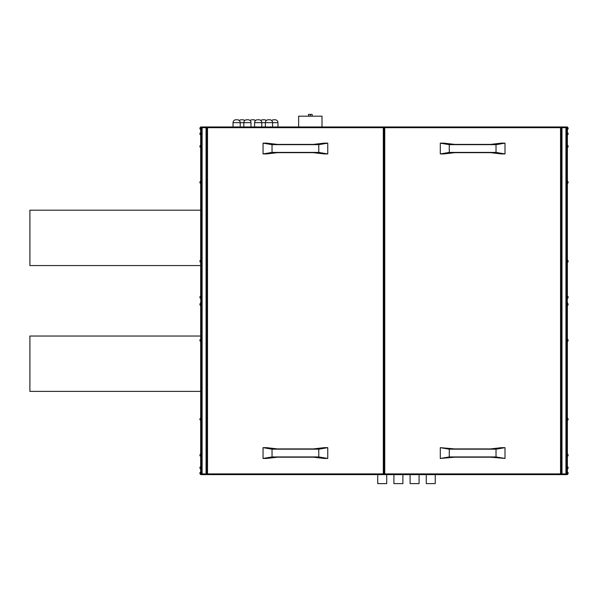 <?xml version="1.0" encoding="UTF-8"?>
<svg xmlns="http://www.w3.org/2000/svg" width="598" height="598" viewBox="0 0 598 598"><rect width="100%" height="100%" fill="white"/><g stroke="black" fill="none" stroke-linecap="round" stroke-linejoin="round"><path stroke-width="0.9" d="M426.269 474.625L426.269 483.61L435.254 483.61L435.254 474.625L435.254 483.61L426.269 483.61L426.269 474.625M410.093 474.625L410.093 483.61L419.078 483.61L419.078 474.625L419.078 483.61L410.093 483.61L410.093 474.625M393.91 474.625L393.91 483.61L402.903 483.61L402.903 474.625L402.903 483.61L393.91 483.61L393.91 474.625M377.734 474.625L377.734 483.61L386.719 483.61L386.719 474.625L386.719 483.61L377.734 483.61L377.734 474.625M322.008 126.97L322.008 116.184L298.641 116.184L298.641 126.97L298.641 116.184L322.008 116.184L322.008 126.97M265.385 122.657L272.576 122.657A2.878 2.878 0 0 0 269.698 119.779L268.263 119.779A2.878 2.878 0 0 0 265.385 122.657L261.789 122.657A2.878 2.878 0 0 0 258.912 119.779L257.476 119.779A2.878 2.878 0 0 0 254.599 122.657L265.385 122.657L265.385 126.97L265.385 122.657A2.878 2.878 0 0 1 268.263 119.779L269.698 119.779A2.878 2.878 0 0 1 272.576 122.657L277.965 122.657A2.878 2.878 0 0 0 275.095 119.779L273.652 119.779A2.878 2.878 0 0 0 271.679 120.564A2.878 2.878 0 0 1 273.652 119.779L275.095 119.779A2.878 2.878 0 0 1 277.965 122.657L265.385 122.657M243.812 122.657L251.003 122.657A2.878 2.878 0 0 0 248.125 119.779L246.69 119.779A2.878 2.878 0 0 0 243.812 122.657L240.217 122.657A2.878 2.878 0 0 0 237.346 119.779L235.904 119.779A2.878 2.878 0 0 0 233.026 122.657L243.812 122.657L243.812 126.97L243.812 122.657A2.878 2.878 0 0 1 246.69 119.779L248.125 119.779A2.878 2.878 0 0 1 251.003 122.657L243.812 122.657M244.709 120.564A2.878 2.878 0 0 0 242.736 119.779L241.3 119.779A2.878 2.878 0 0 0 239.32 120.564A2.878 2.878 0 0 1 241.3 119.779L242.736 119.779A2.878 2.878 0 0 1 244.709 120.564M255.496 120.564A2.878 2.878 0 0 0 253.522 119.779L252.079 119.779A2.878 2.878 0 0 0 250.106 120.564A2.878 2.878 0 0 1 252.079 119.779L253.522 119.779A2.878 2.878 0 0 1 255.496 120.564M266.282 120.564A2.878 2.878 0 0 0 264.309 119.779L262.866 119.779A2.878 2.878 0 0 0 260.892 120.564A2.878 2.878 0 0 1 262.866 119.779L264.309 119.779A2.878 2.878 0 0 1 266.282 120.564M277.965 126.97L277.965 122.657L277.965 126.97M240.217 126.97L240.217 122.657L233.026 122.657L233.026 126.97L233.026 122.657A2.878 2.878 0 0 1 235.904 119.779L237.346 119.779A2.878 2.878 0 0 1 240.217 122.657L240.217 126.97M251.003 126.97L251.003 122.657L251.003 126.97M261.789 126.97L261.789 122.657L254.599 122.657L254.599 126.97L254.599 122.657A2.878 2.878 0 0 1 257.476 119.779L258.912 119.779A2.878 2.878 0 0 1 261.789 122.657L261.789 126.97M272.576 126.97L272.576 122.657L272.576 126.97M200.494 129.31A0.538 0.538 0 0 1 199.949 128.764L199.949 128.054A0.538 0.538 0 0 1 200.494 127.509L200.674 129.31L200.494 127.509A0.538 0.538 0 0 0 199.949 128.047L199.949 128.764A0.538 0.538 0 0 0 200.494 129.31M200.494 134.7A0.538 0.538 0 0 1 199.949 134.161L199.949 133.444A0.538 0.538 0 0 1 200.494 132.906L200.674 134.7L200.494 132.906A0.538 0.538 0 0 0 199.949 133.444L199.949 134.161A0.538 0.538 0 0 0 200.494 134.7M200.494 147.28A0.538 0.538 0 0 1 199.949 146.742L199.949 146.032A0.538 0.538 0 0 1 200.494 145.486L200.674 147.28L200.494 145.486A0.538 0.538 0 0 0 199.949 146.024L199.949 146.734A0.538 0.538 0 0 0 200.494 147.28M200.494 183.235A0.538 0.538 0 0 1 199.949 182.696L199.949 181.986A0.538 0.538 0 0 1 200.494 181.441L200.674 183.235L200.494 181.441A0.538 0.538 0 0 0 199.949 181.979L199.949 182.689A0.538 0.538 0 0 0 200.494 183.235M199.949 261.61A0.538 0.538 0 0 0 200.494 262.148A0.538 0.538 0 0 1 199.949 261.61L199.949 260.892A0.538 0.538 0 0 1 200.494 260.354L200.674 262.148L200.494 260.354A0.538 0.538 0 0 0 199.949 260.892L199.949 261.603M200.494 298.103A0.538 0.538 0 0 1 199.949 297.565L199.949 296.847A0.538 0.538 0 0 1 200.494 296.302L200.674 298.103L200.494 296.302A0.538 0.538 0 0 0 199.949 296.84L199.949 297.565A0.538 0.538 0 0 0 200.494 298.103M200.494 474.087A0.538 0.538 0 0 1 199.949 473.549L199.949 472.831A0.538 0.538 0 0 1 200.494 472.285L200.674 474.087L200.494 472.285A0.538 0.538 0 0 0 199.949 472.831L199.949 473.541A0.538 0.538 0 0 0 200.494 474.087M200.494 468.69A0.538 0.538 0 0 1 199.949 468.152L199.949 467.464A0.538 0.538 0 0 1 200.494 466.896L200.674 468.69L200.494 466.896A0.538 0.538 0 0 0 199.949 467.434L199.949 468.144A0.538 0.538 0 0 0 200.494 468.69M200.494 456.11A0.538 0.538 0 0 1 199.949 455.571L199.949 454.861A0.538 0.538 0 0 1 200.494 454.316L200.674 456.11L200.494 454.316A0.538 0.538 0 0 0 199.949 454.854L199.949 455.564A0.538 0.538 0 0 0 200.494 456.11M200.494 420.155A0.538 0.538 0 0 1 199.949 419.617L199.949 418.906A0.538 0.538 0 0 1 200.494 418.361L200.674 420.155L200.494 418.361A0.538 0.538 0 0 0 199.949 418.899L199.949 419.609A0.538 0.538 0 0 0 200.494 420.155M200.494 341.241A0.538 0.538 0 0 1 199.949 340.703L199.949 340.015A0.538 0.538 0 0 1 200.494 339.447L200.674 341.241L200.494 339.447A0.538 0.538 0 0 0 199.949 339.985L199.949 340.696A0.538 0.538 0 0 0 200.494 341.241M200.494 305.294A0.538 0.538 0 0 1 199.949 304.756L199.949 304.061A0.538 0.538 0 0 1 200.494 303.492L200.674 305.294L200.494 303.492A0.538 0.538 0 0 0 199.949 304.031L199.949 304.748A0.538 0.538 0 0 0 200.494 305.294M567.562 127.509L567.562 129.31A0.538 0.538 0 0 0 568.1 128.764L568.1 128.047A0.538 0.538 0 0 0 567.562 127.509L567.562 127.509A0.538 0.538 0 0 1 568.1 128.047L568.1 128.764A0.538 0.538 0 0 1 567.562 129.31L567.562 127.509M567.562 132.906L567.562 134.7A0.538 0.538 0 0 0 568.1 134.161L568.1 133.444A0.538 0.538 0 0 0 567.562 132.906L567.562 132.906A0.538 0.538 0 0 1 568.1 133.444L568.1 134.161A0.538 0.538 0 0 1 567.562 134.7L567.562 132.906M567.562 145.486L567.562 147.28A0.538 0.538 0 0 0 568.1 146.742L568.1 146.024A0.538 0.538 0 0 0 567.562 145.486L567.562 145.486A0.538 0.538 0 0 1 568.1 146.024L568.1 146.742A0.538 0.538 0 0 1 567.562 147.28L567.562 145.486M567.562 181.441L567.562 183.235A0.538 0.538 0 0 0 568.1 182.696L568.1 181.979A0.538 0.538 0 0 0 567.562 181.441L567.562 181.441A0.538 0.538 0 0 1 568.1 181.979L568.1 182.696A0.538 0.538 0 0 1 567.562 183.235L567.562 181.441M567.562 260.354L567.562 262.148A0.538 0.538 0 0 0 568.1 261.61L568.1 260.892A0.538 0.538 0 0 0 567.562 260.354L567.562 260.354A0.538 0.538 0 0 1 568.1 260.892L568.1 261.61A0.538 0.538 0 0 1 567.562 262.148L567.562 260.354M567.562 296.302L567.562 298.103A0.538 0.538 0 0 0 568.1 297.565L568.1 296.84A0.538 0.538 0 0 0 567.562 296.302L567.562 296.302A0.538 0.538 0 0 1 568.1 296.84L568.1 297.565A0.538 0.538 0 0 1 567.562 298.103L567.562 296.302M567.562 472.285L567.562 474.087A0.538 0.538 0 0 0 568.1 473.549L568.1 472.831A0.538 0.538 0 0 0 567.562 472.285L567.562 472.285A0.538 0.538 0 0 1 568.1 472.831L568.1 473.549A0.538 0.538 0 0 1 567.562 474.087L567.562 472.285M567.562 466.896L567.562 468.69A0.538 0.538 0 0 0 568.1 468.152L568.1 467.434A0.538 0.538 0 0 0 567.562 466.896L567.562 466.896A0.538 0.538 0 0 1 568.1 467.434L568.1 468.152A0.538 0.538 0 0 1 567.562 468.69L567.562 466.896M567.562 454.316L567.562 456.11A0.538 0.538 0 0 0 568.1 455.571L568.1 454.854A0.538 0.538 0 0 0 567.562 454.316L567.562 454.316A0.538 0.538 0 0 1 568.1 454.854L568.1 455.571A0.538 0.538 0 0 1 567.562 456.11L567.562 454.316M567.562 418.361L567.562 420.155A0.538 0.538 0 0 0 568.1 419.617L568.1 418.899A0.538 0.538 0 0 0 567.562 418.361L567.562 418.361A0.538 0.538 0 0 1 568.1 418.899L568.1 419.617A0.538 0.538 0 0 1 567.562 420.155L567.562 418.361M567.562 339.447L567.562 341.241A0.538 0.538 0 0 0 568.1 340.703L568.1 339.985A0.538 0.538 0 0 0 567.562 339.447L567.562 339.447A0.538 0.538 0 0 1 568.1 339.985L568.1 340.703A0.538 0.538 0 0 1 567.562 341.241L567.562 339.447M567.562 303.492L567.562 305.294A0.538 0.538 0 0 0 568.1 304.756L568.1 304.031A0.538 0.538 0 0 0 567.562 303.492L567.562 303.492A0.538 0.538 0 0 1 568.1 304.031L568.1 304.756A0.538 0.538 0 0 1 567.562 305.294L567.562 303.492M561.477 127.18L561.268 127.688L561.985 126.97L561.985 127.688L561.985 126.97L560.55 126.97L561.268 127.688A0.718 0.718 0 0 1 561.985 126.97L565.94 126.97L561.851 126.985L561.268 127.688L561.985 127.688L561.985 473.908L565.94 473.908L565.94 127.688L561.985 127.688L565.94 127.688L565.94 126.97A0.718 0.718 0 0 1 566.665 127.688L566.448 127.18M201.713 127.09L201.391 127.688A0.718 0.718 0 0 1 202.109 126.97L206.063 126.97L201.391 126.97L201.391 474.625L200.674 474.625L207.506 474.625L206.781 473.908L207.506 473.908L207.506 127.688L206.781 127.688L207.506 127.688L207.506 126.97L206.781 127.688A0.718 0.718 0 0 1 207.506 126.97L207.506 127.688L384.028 127.688A0.718 0.718 0 0 1 384.746 126.97L383.311 126.97L384.028 127.688L384.746 126.97L383.311 126.97A0.718 0.718 0 0 1 384.028 127.688A0.718 0.718 0 0 0 383.311 126.97L206.063 126.97A0.718 0.718 0 0 1 206.781 127.688L207.506 126.97L383.311 126.97L383.311 127.688L207.506 127.688L207.506 473.908L383.311 473.908L383.311 126.97M201.832 127.023L202.109 127.688L202.109 126.97L200.674 126.97L201.391 126.97L201.391 474.625L202.109 474.625L202.109 473.908L206.063 473.908L206.063 127.688L202.109 127.688L202.109 474.625A0.718 0.718 0 0 1 201.391 473.908L202.109 473.908L202.109 127.688L206.063 127.688L206.063 126.97L206.063 127.688L206.781 127.688L206.781 473.908A0.718 0.718 0 0 0 207.506 474.625A0.718 0.718 0 0 1 206.781 473.908L206.781 127.688A0.718 0.718 0 0 0 206.063 126.97L206.467 127.09M383.311 474.625L383.311 473.908L207.506 473.908L207.506 474.625L384.746 474.625A0.718 0.718 0 0 1 384.028 473.908L383.311 473.908L383.311 474.625L384.028 473.908L384.028 127.688L383.311 127.688L383.311 473.908L384.028 473.908A0.718 0.718 0 0 1 383.311 474.625L384.746 474.625L384.028 473.908L383.311 474.625L207.506 474.625L207.506 473.908L206.781 473.908A0.718 0.718 0 0 1 206.063 474.625L201.967 474.61L201.391 473.908L201.967 474.61M566.343 127.09L565.94 126.97L565.94 474.625L565.94 473.908L561.268 473.908A0.718 0.718 0 0 1 560.55 474.625L565.94 474.625L561.985 474.625L561.985 127.688L561.268 127.688L561.268 473.908L560.55 474.625L561.985 474.625A0.718 0.718 0 0 1 561.268 473.908L561.985 473.908L561.985 474.625A0.718 0.718 0 0 1 561.268 473.908L561.985 474.625M566.665 127.688L565.94 127.688L566.665 127.688A0.718 0.718 0 0 0 565.94 126.97L566.665 126.97L566.665 474.625L567.382 474.625L566.665 474.625L566.665 126.97L567.382 126.97L567.382 300.256L566.844 300.256L566.844 301.34L567.382 301.34L567.382 474.625L567.382 301.34L566.844 301.34L566.844 300.256L567.382 300.256L567.382 126.97L565.94 126.97M565.94 473.908L566.665 473.908L565.94 473.908M565.94 474.625L566.665 474.625L565.94 474.625L566.665 473.908A0.718 0.718 0 0 1 565.94 474.625L566.665 473.908L566.448 474.416M496.019 456.939L496.019 449.173L505.004 447.663L505.004 458.449L496.019 456.939L449.277 456.939L440.292 458.449L440.292 447.663L449.277 449.173L449.277 456.939L449.277 449.173L496.019 449.173L496.019 456.939L449.277 456.939L440.292 458.449L454.674 457.193L490.622 457.193L505.004 458.449L496.019 456.939M501.408 447.663L490.622 448.919L454.674 448.919L440.292 447.663L449.277 449.173L496.019 449.173L505.004 447.663L490.622 448.919L454.674 448.919L440.292 447.663L440.292 458.449L454.674 457.193L490.622 457.193L505.004 458.449L505.004 447.663L501.408 447.663M384.746 126.97L384.028 127.688L384.746 127.688L384.746 126.97L384.746 473.908L560.55 473.908L560.55 127.688L384.746 127.688L560.55 127.688L560.55 126.97L384.746 126.97L560.55 126.97A0.718 0.718 0 0 1 561.268 127.688A0.718 0.718 0 0 0 560.55 126.97L560.55 127.688L561.268 127.688L560.55 127.688L560.55 473.908L561.268 473.908L561.268 127.688M440.292 143.146L443.888 143.146L440.292 143.146L449.277 144.656L449.277 152.423L440.292 153.933L440.292 143.146L449.277 144.656L496.019 144.656L505.004 143.146L505.004 153.933L501.408 153.933L505.004 153.933L496.019 152.423L496.019 144.656L496.019 152.423L449.277 152.423L449.277 144.656L496.019 144.656L505.004 143.146L505.004 153.933L496.019 152.423L449.277 152.423L440.292 153.933L440.292 143.146M443.888 153.933L440.292 153.933L454.674 152.677L490.622 152.677L501.408 153.933L490.622 152.677L454.674 152.677L443.888 153.933M501.408 143.146L505.004 143.146L490.622 144.402L454.674 144.402L443.888 143.146L454.674 144.402L490.622 144.402L501.408 143.146M324.168 143.146L327.764 143.146L327.764 153.933L324.168 153.933L327.764 153.933L318.771 152.423L318.771 144.656L327.764 143.146L327.764 153.933L318.771 152.423L272.038 152.423L263.045 153.933L263.045 143.146L266.641 143.146L263.045 143.146L272.038 144.656L272.038 152.423L272.038 144.656L318.771 144.656L318.771 152.423L272.038 152.423L263.045 153.933L263.045 143.146L272.038 144.656L318.771 144.656L327.764 143.146L313.382 144.402L277.427 144.402L266.641 143.146L277.427 144.402L313.382 144.402L324.168 143.146M324.168 447.663L327.764 447.663L327.764 458.449L324.168 458.449L327.764 458.449L318.771 456.939L318.771 449.173L327.764 447.663L327.764 458.449L318.771 456.939L272.038 456.939L263.045 458.449L263.045 447.663L266.641 447.663L263.045 447.663L272.038 449.173L272.038 456.939L272.038 449.173L318.771 449.173L318.771 456.939L272.038 456.939L263.045 458.449L263.045 447.663L272.038 449.173L318.771 449.173L327.764 447.663L313.382 448.919L277.427 448.919L266.641 447.663L277.427 448.919L313.382 448.919L324.168 447.663M266.641 458.449L263.045 458.449L277.427 457.193L313.382 457.193L324.168 458.449L313.382 457.193L277.427 457.193L266.641 458.449M266.641 153.933L263.045 153.933L277.427 152.677L313.382 152.677L324.168 153.933L313.382 152.677L277.427 152.677L266.641 153.933M201.601 127.18L201.391 127.688L202.109 127.688L201.391 127.688L202.109 126.97M206.781 127.688L206.063 127.688L206.063 473.908L201.391 473.908M206.572 474.416L206.063 474.625L206.063 473.908L206.063 474.625L206.781 473.908M200.674 474.625L200.674 301.34L201.212 301.34L201.212 300.256L200.674 300.256L200.674 126.97L200.674 300.256L201.212 300.256L201.212 301.34L200.674 301.34L200.674 474.625M206.063 474.625L207.506 474.625M561.985 126.97L560.55 126.97M207.506 126.97L206.063 126.97M560.55 474.625L384.746 474.625L384.746 127.688L384.028 127.688L384.028 473.908L384.746 473.908L384.028 473.908L384.746 474.625L560.55 474.625L561.268 473.908L560.55 473.908L560.55 474.625L560.55 473.908L384.746 473.908L384.746 474.625M308.531 114.39L308.531 116.184L308.531 114.39L310.325 114.39L310.325 116.184L310.325 114.39L312.126 114.39L312.126 116.184L312.126 114.39L308.531 114.39M29.9 265.564L29.9 210.197L29.9 265.564L201.391 265.564L29.9 265.564M201.391 210.197L29.9 210.197L201.391 210.197M29.9 391.398L29.9 336.031L29.9 391.398L201.391 391.398L29.9 391.398M201.391 336.031L29.9 336.031L201.391 336.031"/></g></svg>
